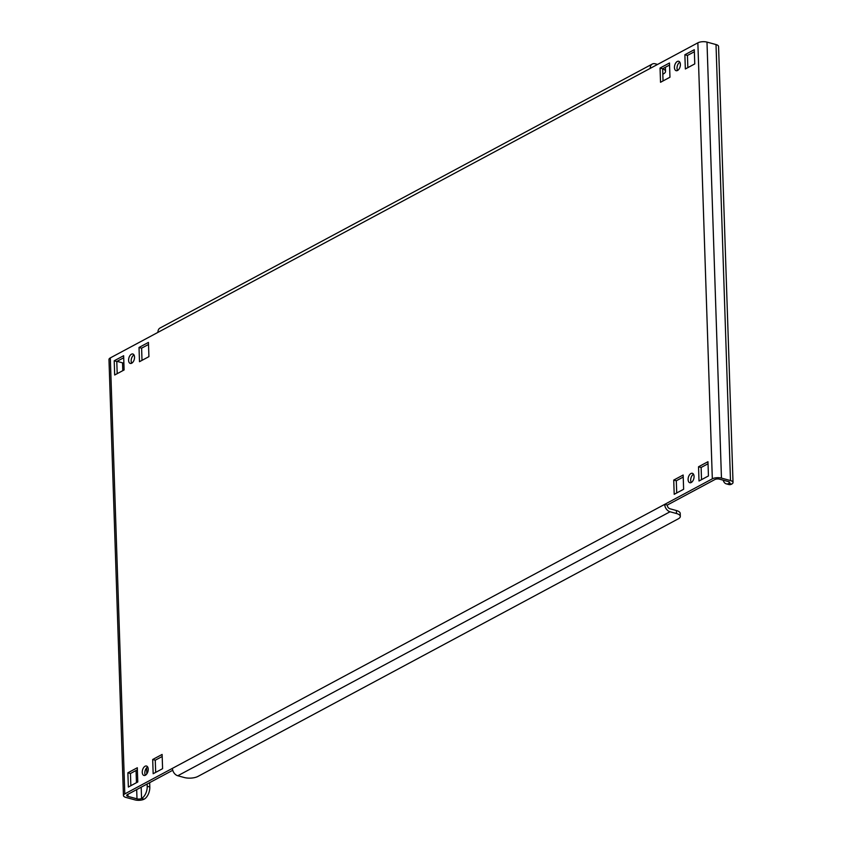 <?xml version="1.0" encoding="UTF-8"?>
<svg xmlns="http://www.w3.org/2000/svg" width="842" height="842" viewBox="0 0 842 842"><rect width="100%" height="100%" fill="white"/><g stroke="black" fill="none" stroke-linecap="round" stroke-linejoin="round"><path stroke-width="1.26" d="M131.72 363.186A9.767 5.578 -74.8 0 1 131.731 363.197A4.884 2.789 -74.8 0 0 134.488 358.271A4.884 2.789 -74.8 0 0 132.847 353.998A4.884 2.789 -74.8 0 0 131.415 354.219A4.884 2.789 -74.8 0 0 128.647 359.155A4.884 2.789 -74.8 0 0 130.278 363.428A4.884 2.789 -74.8 0 0 131.71 363.207A4.884 2.789 105.2 0 1 131.457 358.681A4.884 2.789 105.2 0 1 133.983 354.924M677.568 70.475A4.884 2.789 -74.8 0 0 680.336 65.539A4.884 2.789 -74.8 0 0 678.705 61.277A4.884 2.789 -74.8 0 0 677.263 61.487A4.884 2.789 -74.8 0 0 674.495 66.434A4.884 2.789 -74.8 0 0 676.126 70.696A4.884 2.789 -74.8 0 0 677.568 70.475M145.382 775.229A4.884 2.789 -74.8 0 0 148.16 770.293A4.884 2.789 -74.8 0 0 146.519 766.031A4.884 2.789 -74.8 0 0 145.087 766.241A4.884 2.789 -74.8 0 0 142.309 771.188A4.884 2.789 -74.8 0 0 143.95 775.45A4.884 2.789 -74.8 0 0 145.382 775.229A4.884 2.789 105.2 0 1 145.129 770.714A4.884 2.789 105.2 0 1 147.655 766.957M691.229 482.508A4.884 2.789 -74.8 0 0 694.008 477.572A4.884 2.789 -74.8 0 0 692.366 473.299A4.884 2.789 -74.8 0 0 690.935 473.52A4.884 2.789 -74.8 0 0 688.156 478.456A4.884 2.789 -74.8 0 0 689.798 482.729A4.884 2.789 -74.8 0 0 691.229 482.508A4.884 2.789 105.2 0 1 690.977 477.982A4.884 2.789 105.2 0 1 693.503 474.225M723.215 480.182A9.767 5.578 -74.8 0 0 726.225 483.834A9.767 5.578 -74.8 0 0 729.098 483.392A3.252 1.274 178.1 0 0 729.772 482.582A3.252 1.274 178.1 0 0 728.498 481.624L719.468 479.161A3.252 1.274 178.1 0 0 714.9 479.53L667.264 505.074L664.685 504.369L712.321 478.824L697.86 42.826L157.959 332.358A6.515 4.705 -118.2 0 1 160.043 328.022L652.308 64.034A6.515 4.705 61.8 0 0 650.224 68.37M729.046 481.813L729.098 483.392L731.677 484.097A6.515 2.547 178.1 0 0 733.024 482.477A6.515 2.547 178.1 0 0 730.488 480.561L721.457 478.098A6.515 2.547 178.1 0 0 712.321 478.824M697.86 42.826A6.515 2.547 -1.9 0 1 706.985 42.1L716.016 44.563A6.515 2.547 -1.9 0 1 718.563 46.478L733.024 482.477M123.879 363.039A3.252 1.274 -1.9 0 1 122.532 362.839L117.049 361.344M123.437 795.522L108.976 359.523A6.515 2.547 -1.9 0 1 110.323 357.903L124.795 793.901A6.515 2.547 178.1 0 0 123.437 795.522A6.515 2.547 178.1 0 0 125.984 797.437L135.015 799.9A6.515 2.547 178.1 0 0 144.14 799.174A9.767 5.578 105.2 0 0 149.802 786.996L149.655 782.66M172.736 770.272L127.374 794.606A3.252 1.274 178.1 0 0 126.7 795.416A3.252 1.274 178.1 0 0 127.963 796.374L136.993 798.837A3.252 1.274 178.1 0 0 141.561 798.479A9.767 5.578 -74.8 0 0 147.213 786.291L147.139 784.007M687.851 67.634L687.451 55.446L694.366 51.741M663.043 80.937L662.643 68.749L669.558 65.044M677.578 70.475A4.884 2.789 105.2 0 1 677.305 65.96A4.884 2.789 105.2 0 1 679.831 62.203M117.196 373.659L116.785 361.481L123.711 357.766M142.003 360.355L141.603 348.178L148.518 344.462M155.675 772.388L155.265 760.2L162.19 756.495M701.523 479.656L701.123 467.478L708.038 463.763M676.715 492.959L676.305 480.782L683.22 477.067M130.857 785.691L130.457 773.503L137.372 769.798M685.346 68.981L694.766 63.918L694.303 49.689L684.872 54.741L685.346 68.981M660.528 82.284L669.958 77.222L669.485 62.992L660.054 68.044L660.528 82.284M114.68 375.006L124.111 369.954L123.637 355.724L114.207 360.776L114.68 375.006M139.488 361.702L148.918 356.65L148.445 342.41L139.025 347.472L139.488 361.702M153.16 773.735L162.59 768.672L162.117 754.443L152.686 759.495L153.16 773.735M707.964 461.711L698.534 466.773L699.007 481.003L708.438 475.951L707.964 461.711M683.157 475.025L673.726 480.077L674.2 494.307L683.63 489.255L683.157 475.025M128.352 787.038L137.783 781.976L137.309 767.746L127.879 772.798L128.352 787.038M110.323 357.903L157.959 332.358M124.795 793.901L172.431 768.357A6.515 4.705 61.8 0 0 177.788 775.756L184.24 777.513A9.767 3.821 178.1 0 0 197.933 776.429L678.284 518.83A9.767 3.821 178.1 0 0 680.304 516.399A9.767 3.821 178.1 0 0 676.494 513.525L670.043 511.768A6.515 4.705 -118.2 0 1 664.685 504.369L172.431 768.357M676.494 513.525L676.4 510.536L669.948 508.768A3.252 2.358 -118.2 0 1 667.264 505.074M676.4 510.536A9.767 3.821 -1.9 0 1 680.21 513.399L680.304 516.399M657.56 64.434L655.181 63.782A6.515 4.705 61.8 0 0 652.308 64.034M665.085 67.444A9.767 3.821 -1.9 0 1 665.443 68.412L665.538 71.412A9.767 3.821 178.1 0 0 662.643 68.823M662.822 74.212L663.517 73.843A9.767 3.821 178.1 0 0 665.538 71.412M146.803 773.893L146.603 767.82M731.677 484.097A9.767 5.578 105.2 0 1 728.804 484.539L726.225 483.834M130.457 773.503L127.879 772.798M676.305 480.782L673.726 480.077M701.123 467.478L698.534 466.773M155.265 760.2L152.686 759.495M141.603 348.178L139.025 347.472M116.785 361.481L114.207 360.776M662.643 68.749L660.054 68.044M687.451 55.446L684.872 54.741M730.488 480.561L716.016 44.563M721.457 478.098L706.985 42.1M122.532 362.839L122.795 370.659M136.057 770.504L136.457 782.692M136.688 789.607L136.993 798.837M127.963 796.374L127.9 794.322M177.788 775.756L670.043 511.768M141.182 787.196L141.561 798.479L144.14 799.174M147.213 786.291L149.802 786.996M132.415 362.702L131.394 362.428"/></g></svg>
